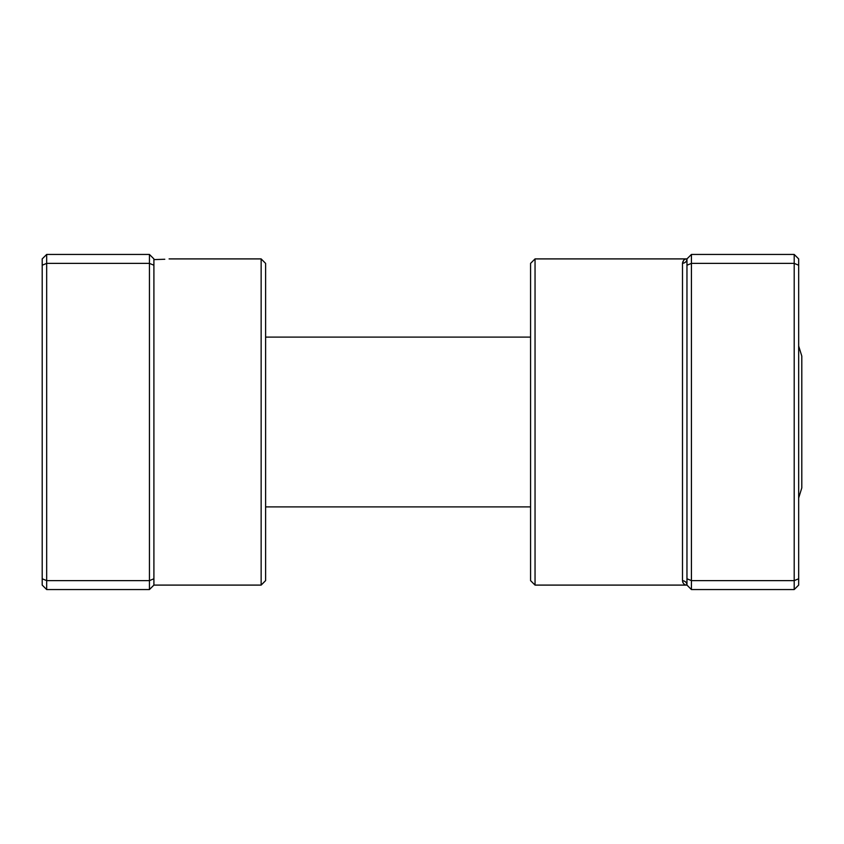 <?xml version="1.0" encoding="UTF-8"?>
<svg xmlns="http://www.w3.org/2000/svg" width="844" height="844" viewBox="0 0 844 844"><rect width="100%" height="100%" fill="white"/><g stroke="black" fill="none" stroke-linecap="round" stroke-linejoin="round"><path stroke-width="1.27" d="M164.791 259.256L153.903 259.614M261.144 258.908L265.607 263.381L265.607 580.619L261.144 585.092L261.144 258.908L169.095 258.908M153.903 265.227L153.903 578.773L149.441 580.619L149.441 263.381L153.903 265.227L153.903 258.908L149.441 254.445L46.673 254.445L46.673 589.555L149.441 589.555L149.441 580.619L46.673 580.619L42.2 578.773L42.2 258.908L46.673 254.445M153.903 578.773L153.903 585.092L149.441 589.555M149.441 254.445L149.441 263.381L46.673 263.381L42.2 265.227M46.673 589.555L42.2 585.092L42.2 578.773M798.667 345.987L801.8 356.094L801.8 487.906L798.667 498.013M535.043 585.092L530.57 580.619L530.57 263.381L535.043 258.908L535.043 585.092L686.963 585.092C684.505 585.103 683.018 583.647 682.49 580.746L682.49 263.254C683.018 260.353 684.505 258.897 686.963 258.908L691.426 254.445L794.204 254.445L794.204 580.619L691.426 580.619L691.426 589.555L794.204 589.555L794.204 580.619L798.667 578.773L798.667 585.092L794.204 589.555M682.754 582.191L683.07 582.866M794.204 254.445L798.667 258.908L798.667 578.773M691.426 254.445L691.426 263.381L794.204 263.381L798.667 265.227M686.963 265.227L691.426 263.381L691.426 580.619L686.963 578.773L686.963 258.908A4.473 4.347 -0 0 1 682.49 263.254L683.724 260.258M691.426 589.555L686.963 585.092L686.963 578.773M686.963 585.092A4.473 4.347 -0 0 0 682.49 580.746M261.144 585.092L153.903 585.092M530.57 506.896L265.607 506.896M530.57 337.104L265.607 337.104M535.043 258.908L686.963 258.908"/></g></svg>
